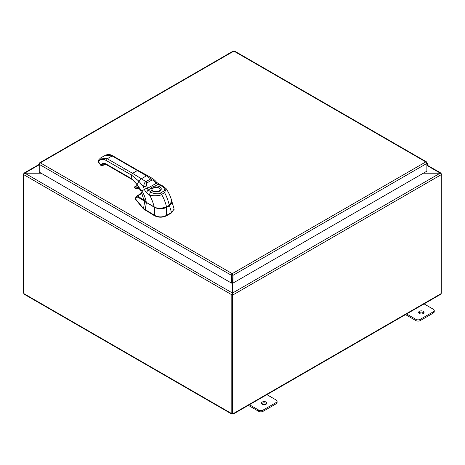 <?xml version="1.0" encoding="UTF-8"?>
<svg xmlns="http://www.w3.org/2000/svg" width="465" height="465" viewBox="0 0 465 465"><rect width="100%" height="100%" fill="white"/><g stroke="black" fill="none" stroke-linecap="round" stroke-linejoin="round"><path stroke-width="0.7" d="M423.807 313.032A2.703 1.564 0 0 0 423.249 312.561A2.703 1.564 0 0 0 418.86 313.032M419.424 313.509A2.703 1.564 180 0 1 418.628 312.404A2.703 1.564 180 0 1 420.302 310.957A2.703 1.564 180 0 1 423.249 311.3A2.703 1.564 180 0 1 424.039 312.404A2.703 1.564 180 0 1 422.371 313.846A2.703 1.564 180 0 1 419.424 313.509M405.515 314.613L415.879 320.594A3.086 1.784 0 0 0 418.058 321.117A3.086 1.784 0 0 0 420.244 320.594L433.339 313.032A3.086 1.784 0 0 0 434.246 311.771L434.246 310.51A3.086 1.784 180 0 1 433.339 311.771L420.244 319.333A3.086 1.784 180 0 1 418.058 319.856A3.086 1.784 180 0 1 415.879 319.333L406.224 313.765M423.691 303.68L433.339 309.254A3.086 1.784 180 0 1 434.246 310.51M266.631 403.777A2.703 1.564 0 0 0 266.067 403.306A2.703 1.564 0 0 0 261.679 403.777M262.243 404.254A2.703 1.564 180 0 1 261.452 403.149A2.703 1.564 180 0 1 263.12 401.708A2.703 1.564 180 0 1 266.067 402.045A2.703 1.564 180 0 1 266.858 403.149A2.703 1.564 180 0 1 265.19 404.591A2.703 1.564 180 0 1 262.243 404.254M248.333 405.358L258.697 411.339A3.086 1.784 0 0 0 260.882 411.862A3.086 1.784 0 0 0 263.062 411.339L276.163 403.777A3.086 1.784 0 0 0 277.064 402.521L277.064 401.26A3.086 1.784 180 0 1 276.163 402.521L263.062 410.084A3.086 1.784 180 0 1 260.882 410.601A3.086 1.784 180 0 1 258.697 410.084L249.048 404.509M266.509 394.425L276.163 399.999A3.086 1.784 180 0 1 277.064 401.26M423.377 173.183L440.14 173.183L423.574 173.073M232.401 282.772L232.401 293.008L231.756 294.758L23.669 174.619L24.86 173.073L24.017 173.119L23.913 173.904M232.401 294.386L231.756 294.758L232.401 294.386L232.401 293.008L24.86 173.183L41.106 173.183M40.908 173.073L24.86 173.073L39.24 164.773M441.087 173.904L440.983 173.119L440.14 173.073L427.219 165.616M232.826 295.002L232.175 294.624L232.175 413.28L232.826 413.652L232.826 295.002L233.244 294.758L232.599 294.386L232.599 293.008L440.14 173.183L441.332 174.619L233.244 294.758L232.599 293.008L232.599 282.883M232.175 294.624L232.599 294.386M441.175 174.044L441.75 174.375L441.332 174.619M441.75 174.375L441.75 293.026A0.866 0.5 -60 0 0 441.047 293.659L440.128 294.188M23.727 174.276L23.25 174.003L23.669 173.759M23.25 174.003L23.25 292.654L23.616 292.869M231.808 294.787L231.808 413.414L232.175 413.199M23.616 174.59L23.616 293.212A0.866 0.5 60 0 1 23.953 293.659L24.872 294.188M232.826 413.652A0.866 0.5 -60 0 1 233.477 413.437A0.866 0.5 -60 0 1 233.523 413.472L232.605 414.001A0.866 0.5 0 0 0 232.395 414.001L231.477 413.472A0.866 0.5 60 0 1 231.524 413.437A0.866 0.5 60 0 1 231.808 413.414M24.349 294.328L231.617 413.99L231.582 413.408M232.395 414.001L232.395 413.402M441.384 174.166L441.384 173.794M233.418 413.408L233.383 413.99L440.651 294.328M232.605 414.001L232.605 413.525M142.674 195.195L142.127 195.102L142.552 194.835M144.156 200.432L137.646 195.974L141.965 193.347M142.127 195.102L142.61 195.009M159.675 208.494L166.487 207.099L169.295 205.478L169.463 205.739L171.759 201.002L174.113 209.081L171.591 212.435A1.593 0.918 120.1 0 0 171.521 212.47L166.65 215.278A1.593 0.918 120.1 0 0 166.58 215.318C162.564 217.417 158.548 217.411 154.531 215.307A1.593 0.918 -119.9 0 0 154.461 215.266L143.522 208.541L135.536 198.944L135.704 198.381L135.536 199.386L143.522 208.994L143.522 208.541M135.536 199.386L135.704 198.817M174.113 209.238L171.591 212.435M143.522 208.994L154.531 215.76C158.542 217.684 162.564 217.684 166.58 215.766L171.591 212.883M145.748 201.944L144.679 201.543C143.104 200.171 140.564 198.631 137.053 196.928A0.971 0.831 -61.6 0 1 137.646 195.974L136.745 196.015L141.819 193.016M137.053 196.928L135.861 197.858A0.971 0.575 -165 0 1 135.786 197.509L135.46 198.729M145.731 202.246A8.626 4.964 0.3 0 0 146.388 202.676L145.185 209.895M146.463 202.496L154.467 207.349C158.524 209.25 162.587 209.25 166.656 207.361L169.463 205.739L171.521 212.47M98.441 160.21L98.301 161.913L98.813 161.181A12.154 7.016 -120 0 1 106.258 160.518L131.537 175.107L131.839 179.351C132.978 179.845 134.74 181.705 137.123 184.931L141.79 190.941C143.627 193.382 145.15 197.189 146.341 202.368L154.2 206.948C154.549 207.756 161.245 209.081 163.692 208.053L169.336 205.356L171.771 201.066C172.201 202.601 171.382 204.065 169.306 205.46L163.453 208.169C160.995 209.093 154.45 207.762 154.304 207.012L146.376 202.444L154.304 207.012M123.446 170.44L124.481 168.656L107.287 158.728L100.481 158.054L98.138 160.483L98.231 162.128L100.911 165.459L102.823 165.726L103.428 165.023L103.154 165.412M98.644 162.006L100.981 165.249L103.073 165.517A1.459 0.843 -120 0 1 102.922 165.668A1.459 0.843 -120 0 1 102.881 165.685M169.341 205.391L170.51 204.513M145.964 202.13L146.376 202.444C144.789 201.525 143.854 200.339 143.575 198.904L146.341 202.368M171.777 201.066C170.661 196.73 168.789 192.603 166.156 188.691L164.564 192.679L161.541 194.422C160.733 196.137 149.997 196.038 149.434 194.893L146.243 192.632L144.284 189.505A5.295 2.546 80.4 0 1 144.231 189.307L143.575 187.046C143.976 183.844 144.766 182.042 145.952 181.635L150.683 178.903L153.142 178.92L155.066 180.583A2.43 0.407 138.8 0 1 154.485 181.536L156.153 183.35A3.406 2.023 -161.9 0 0 156.252 183.413L157.995 184.343L155.078 186.029L155.269 187.349A4.191 2.418 180 0 1 159.071 188.005A4.191 2.418 180 0 1 160.297 189.772L160.297 189.772C159.326 191.685 156.874 192.097 152.944 191.005L151.921 189.772A4.191 2.418 180 0 1 152.003 189.232C152.433 188.122 153.526 187.494 155.269 187.349M155.066 180.583L156.659 182.315A2.43 0.477 136.1 0 1 156.153 183.35L147.486 188.354L146.806 185.965C146.394 183.942 146.463 182.908 147.016 182.861L151.753 180.124C152.072 179.659 152.985 180.129 154.485 181.536M156.688 182.396A2.43 0.401 134.7 0 1 156.763 182.419L156.763 182.419A2.43 0.401 134.7 0 1 156.252 183.413M156.659 182.315L159.001 184.117L157.995 184.343L161.692 186.14C163.942 186.413 165.807 191.08 163.337 191.377L160.315 193.12C159.879 194.544 151.73 193.481 151.241 192.173L148.137 190.034L147.486 188.47A3.406 1.25 95.2 0 1 147.486 188.354A2.43 0.378 -14.6 0 0 144.231 189.307M124.481 168.656L132.566 173.323L131.537 175.107L138.884 181.199L143.575 187.046A2.43 0.308 -17.1 0 1 146.806 185.965M153.142 178.92L147.498 175.549L146.469 175.834L141.314 178.81L138.884 181.199L137.181 184.559L131.537 178.682L106.258 164.087A7.777 4.493 -120 0 0 101.492 164.517L100.981 165.249L101.324 165.342M152.003 189.232A0.971 0.779 19.4 0 0 151.049 188.354C151.666 187.285 153.008 186.512 155.078 186.029A5.162 2.982 180 0 1 159.757 186.843A5.162 2.982 180 0 1 159.757 191.057A5.162 2.982 180 0 1 152.456 191.057A5.162 2.982 180 0 1 151.049 188.354L148.137 190.034L146.243 192.632M160.286 189.865A4.179 2.412 0 0 0 159.065 188.232A4.179 2.412 0 0 0 154.566 187.697A4.179 2.412 0 0 0 151.927 189.865M141.633 191.034L144.284 189.505A2.43 0.465 -15.7 0 1 147.486 188.47M232.145 274.972L232.337 282.737L232.982 283.109L232.982 275.35L232.244 273.653L231.5 275.048L231.5 283.109L39.24 172.108L39.24 164.348L40.333 162.855L39.595 162.843L39.24 163.488L39.24 164.348L231.5 275.35L232.145 274.972L232.145 282.737L231.5 283.109M426.62 162.692L426.527 161.896L234.441 50.999M426.882 162.541L426.882 163.401L425.789 161.913L233.878 51.115L40.333 162.855L232.244 273.653L425.789 161.913L426.824 162.279L426.457 162.459M233.139 51.313L234.622 51.313M232.337 274.972L232.982 275.35L426.882 163.401L426.882 171.161L232.982 283.109M231.5 275.048L232.244 274.402L232.244 273.653M426.882 164.209A0.773 0.448 -60 0 1 427.004 164.244A0.773 0.448 -60 0 1 426.882 165.313M426.882 166.011L427.103 165.767A1.546 0.889 120 0 0 427.393 163.575A1.546 0.889 120 0 0 427.23 163.511A1.546 0.889 120 0 0 426.882 163.535M415.879 319.333L415.879 320.594M433.339 311.771L433.339 313.032M420.244 320.594L420.244 319.333M258.697 410.084L258.697 411.339M276.163 402.521L276.163 403.777M263.062 411.339L263.062 410.084M23.953 293.659L231.477 413.472M233.523 413.472L441.047 293.659M144.83 201.264A0.413 0.337 -43 0 0 144.679 201.543L143.516 208.535M135.861 197.858L135.565 198.968M154.531 207.187L154.461 215.266M166.487 207.099L166.65 215.278M166.58 215.766L166.58 215.318M154.531 215.76L154.531 215.307M145.173 210.337L145.173 209.889M106.258 160.518L107.287 158.728L112.106 155.949L137.378 170.545L132.566 173.323L145.952 181.635A2.43 1.401 60.3 0 1 147.016 182.861M129.293 165.877L130.02 165.802L138.111 170.469L137.378 170.545L146.469 175.834L150.683 178.903A2.43 1.401 59.7 0 1 151.753 180.124M105.299 155.275L112.832 155.88C110.484 154.339 107.967 154.136 105.299 155.275L100.481 158.054M104.363 164.267L105.352 164.261A1.459 0.843 60 0 1 105.311 164.273A1.459 0.843 60 0 1 105.224 164.337A1.459 0.843 60 0 1 104.456 164.244M104.985 164.209A1.232 0.709 60 0 1 104.474 164.238M101.492 164.517L103.422 165.029A6.318 3.65 60 0 1 104.137 164.372A6.318 3.65 -120 0 0 103.422 165.029L103.497 164.93M131.839 179.351L123.748 174.683L123.446 174.015M123.748 174.683L106.561 164.755L106.258 164.087M163.337 191.377A2.43 1.401 -120 0 1 164.564 192.679C166.505 196.038 168.097 200.264 169.336 205.356L166.476 207.047M160.315 193.12A2.43 1.407 -120 0 1 161.541 194.422C163.587 197.724 165.267 201.903 166.575 206.948L166.546 207.053C161.727 209.012 157.623 209 154.235 207.018L154.2 206.948C152.88 201.891 151.288 197.875 149.434 194.893A2.43 1.482 -56.9 0 1 151.241 192.173M159.001 184.117L162.802 185.959A2.43 1.319 117.1 0 0 161.692 186.14M98.813 161.181L98.952 159.472M136.321 185.924A0.878 0.506 60 0 1 136.431 185.814A0.878 0.506 60 0 1 136.582 185.768L134.862 186.761A0.878 0.506 -120 0 0 134.71 186.802A0.878 0.506 -120 0 0 134.536 187.314M138.977 187.773A23.384 13.502 -120 0 0 134.769 187.081A0.634 0.366 -120 0 0 135.181 188.238L134.71 186.802L136.582 185.768A23.628 13.642 60 0 1 137.739 185.808M134.769 187.081L134.862 186.761A23.628 13.642 -120 0 1 138.715 187.331M135.181 188.238A22.122 12.77 60 0 1 139.75 189.098M139.884 189.243L135.437 188.36A21.878 12.631 60 0 1 139.779 189.15M427.428 165.296L440.983 173.119M24.017 173.119L39.24 164.331M142.366 195.102L142.662 195.155M135.449 199.171L135.449 198.799M136.745 196.015L135.786 197.509M174.113 209.401L174.113 209.081M130.02 165.802L112.832 155.88M102.835 165.714L104.143 164.366L106.561 164.755M143.575 198.904L141.017 191.388L137.123 184.931M135.507 182.757L135.832 183.175L135.507 182.757M138.111 170.469L147.498 175.549M166.156 188.691L162.802 185.959M136.658 185.75L137.716 185.779M233.32 50.999L39.595 162.843M427.393 163.575L426.882 163.279"/></g></svg>
